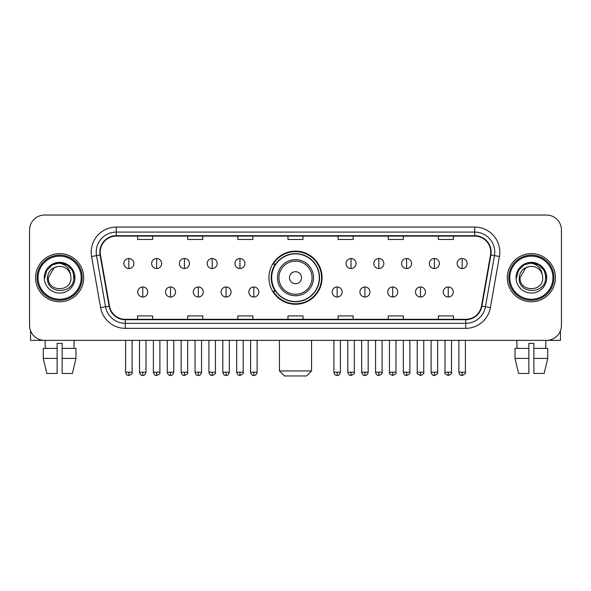 <?xml version="1.0" encoding="UTF-8"?>
<svg xmlns="http://www.w3.org/2000/svg" width="591" height="591" viewBox="0 0 591 591"><rect width="100%" height="100%" fill="white"/><g stroke="black" fill="none" stroke-linecap="round" stroke-linejoin="round"><path stroke-width="0.89" d="M268.927 277.704A26.573 26.573 0 0 0 295.5 304.276A26.573 26.573 0 0 0 322.073 277.704A26.573 26.573 0 0 0 295.5 251.131A26.573 26.573 0 0 0 268.927 277.704M275.303 291.237A24.312 24.312 0 0 1 275.303 264.17M29.55 230.076L29.55 325.331A15.041 15.041 0 0 0 44.591 340.372L546.409 340.372A15.041 15.041 0 0 0 561.45 325.331L561.45 230.076A15.041 15.041 0 0 0 546.409 215.035L44.591 215.035A15.041 15.041 0 0 0 29.55 230.076L29.55 325.331M35.563 277.704A24.061 24.061 0 0 0 59.632 301.765A24.061 24.061 0 0 0 83.693 277.704A24.061 24.061 0 0 0 59.632 253.642A24.061 24.061 0 0 0 35.563 277.704A24.061 24.061 0 0 0 59.632 301.765A24.061 24.061 0 0 0 83.693 277.704A24.061 24.061 0 0 0 59.632 253.642A24.061 24.061 0 0 0 35.563 277.704M507.307 277.704A24.061 24.061 0 0 0 531.368 301.765A24.061 24.061 0 0 0 555.437 277.704A24.061 24.061 0 0 0 531.368 253.642A24.061 24.061 0 0 0 507.307 277.704A24.061 24.061 0 0 0 531.368 301.765A24.061 24.061 0 0 0 555.437 277.704A24.061 24.061 0 0 0 531.368 253.642A24.061 24.061 0 0 0 507.307 277.704M100.234 252.135A16.046 16.046 0 0 1 116.279 236.097L474.721 236.097A16.046 16.046 0 0 1 490.523 254.92L481.502 306.057A16.046 16.046 0 0 1 465.708 319.31L125.292 319.31A16.046 16.046 0 0 1 109.498 306.057L100.477 254.92A16.046 16.046 0 0 1 100.234 252.135M99.835 252.135A16.445 16.445 0 0 0 100.086 254.994L109.099 306.123A16.445 16.445 0 0 0 125.292 319.716L465.708 319.716A16.445 16.445 0 0 0 481.901 306.123L490.914 254.994A16.445 16.445 0 0 0 474.721 235.691L116.279 235.691A16.445 16.445 0 0 0 99.835 252.135M91.59 256.487A25.066 25.066 0 0 1 116.279 227.07L474.721 227.07A25.066 25.066 0 0 1 499.41 256.487L490.39 307.623A25.066 25.066 0 0 1 465.708 328.337L125.292 328.337A25.066 25.066 0 0 1 100.61 307.623L91.59 256.487L96.532 255.615A20.05 20.05 0 0 1 116.279 232.086L474.721 232.086A20.05 20.05 0 0 1 494.468 255.615L485.455 306.751A20.05 20.05 0 0 1 465.708 323.321L125.292 323.321A20.05 20.05 0 0 1 105.545 306.751L96.532 255.615A20.05 20.05 0 0 1 96.222 252.135M546.409 215.035L44.591 215.035M44.591 340.372L546.409 340.372M561.45 325.331L561.45 230.076M481.901 306.123L485.455 306.751L494.468 255.615L499.41 256.487M287.98 236.097L287.98 239.488L303.02 239.488L303.02 236.097M237.848 236.097L237.848 239.488L252.889 239.488L252.889 236.097M187.716 236.097L187.716 239.488L202.757 239.488L202.757 236.097M137.585 236.097L137.585 239.488L152.626 239.488L152.626 236.097M338.111 236.097L338.111 239.488L353.152 239.488L353.152 236.097M388.243 236.097L388.243 239.488L403.284 239.488L403.284 236.097M438.374 236.097L438.374 239.488L453.415 239.488L453.415 236.097M303.02 319.31L303.02 315.919L287.98 315.919L287.98 319.31M252.889 319.31L252.889 315.919L237.848 315.919L237.848 319.31M202.757 319.31L202.757 315.919L187.716 315.919L187.716 319.31M152.626 319.31L152.626 315.919L137.585 315.919L137.585 319.31M353.152 319.31L353.152 315.919L338.111 315.919L338.111 319.31M403.284 319.31L403.284 315.919L388.243 315.919L388.243 319.31M453.415 319.31L453.415 315.919L438.374 315.919L438.374 319.31M30.555 330.731L30.555 340.372L88.709 340.372M43.276 348.387L43.276 358.412L46.837 373.453L43.276 358.412L43.276 348.387L57.12 348.387L57.12 343.378L62.136 343.378L62.136 348.387L75.98 348.387L75.98 358.412L72.42 373.453L75.98 358.412L62.136 358.412L62.136 348.387M74.171 340.372L73.949 348.387M57.12 348.387L57.12 373.453L46.837 373.453M43.276 358.412L57.12 358.412M72.42 373.453L62.136 373.453L62.136 358.412M45.093 340.372L45.308 348.387M81.189 277.704A21.557 21.557 0 0 0 59.632 256.147A21.557 21.557 0 0 0 38.075 277.704A21.557 21.557 0 0 0 59.632 299.26A21.557 21.557 0 0 0 81.189 277.704M82.186 277.704A22.561 22.561 0 0 0 59.632 255.142A22.561 22.561 0 0 0 37.07 277.704A22.561 22.561 0 0 0 59.632 300.265A22.561 22.561 0 0 0 82.186 277.704M70.957 277.704C71.651 292.316 47.605 292.316 48.299 277.704L53.966 267.893L56.817 266.726C51.203 268.255 48.085 271.912 47.457 277.704C46.253 294.939 74.318 294.495 73.809 277.704C73.897 272.946 72.132 269.016 68.519 265.898C65.232 263.497 61.575 262.559 57.549 263.076C64.958 263.66 69.287 267.531 70.551 274.689L70.957 277.704C71.651 292.316 47.605 292.316 48.299 277.704L53.966 267.893L56.817 266.726L53.966 267.893L48.299 277.704L53.966 267.893L56.817 266.726L53.966 267.893L48.299 277.704L53.966 267.893L56.817 266.726L53.966 267.893L48.299 277.704L53.966 267.893L56.817 266.726L53.966 267.893L48.299 277.704C47.605 292.316 71.651 292.316 70.957 277.704C71.651 292.316 47.605 292.316 48.299 277.704C47.605 292.316 71.651 292.316 70.957 277.704C71.651 292.316 47.605 292.316 48.299 277.704C47.605 292.316 71.651 292.316 70.957 277.704L70.551 274.689A11.332 11.332 0 0 0 56.817 266.726M44.288 277.704A15.344 15.344 0 0 0 59.632 293.04A15.344 15.344 0 0 0 74.968 277.704A15.344 15.344 0 0 0 59.632 262.36A15.344 15.344 0 0 0 44.288 277.704M57.549 263.076L52.244 264.908L46.829 270.316L44.857 277.704L46.829 270.316L52.244 264.908L59.632 262.929L67.019 264.908L72.427 270.316L74.407 277.704L72.427 270.316L67.019 264.908L59.632 262.929L52.244 264.908L46.829 270.316L44.857 277.704L46.829 270.316L52.244 264.908L59.632 262.929L67.019 264.908L72.427 270.316L74.407 277.704L72.427 270.316L67.019 264.908L59.632 262.929L52.244 264.908L46.829 270.316L44.857 277.704L46.829 270.316L52.244 264.908L59.632 262.929L67.019 264.908L72.427 270.316L74.407 277.704M306.53 375.965L284.47 375.965L279.454 370.949L311.546 370.949L306.53 375.965M301.513 277.704A6.013 6.013 0 0 0 295.5 271.69A6.013 6.013 0 0 0 289.487 277.704A6.013 6.013 0 0 0 295.5 283.717A6.013 6.013 0 0 0 301.513 277.704M313.548 277.704A18.048 18.048 0 0 0 295.5 259.656A18.048 18.048 0 0 0 277.452 277.704A18.048 18.048 0 0 0 295.5 295.751A18.048 18.048 0 0 0 313.548 277.704A18.048 18.048 0 0 1 295.5 295.751A18.048 18.048 0 0 1 277.452 277.704M319.31 277.704A23.81 23.81 0 0 0 295.5 253.894A23.81 23.81 0 0 0 271.69 277.704A23.81 23.81 0 0 0 295.5 301.513A23.81 23.81 0 0 0 319.31 277.704M321.57 277.704A26.07 26.07 0 0 1 273.219 291.237L275.635 291.237A24.039 24.039 0 0 0 311.405 295.729A24.039 24.039 0 0 0 311.405 259.678A24.039 24.039 0 0 0 275.635 264.17L273.219 264.17A26.07 26.07 0 0 1 321.57 277.704M128.86 258.503A5.016 5.016 0 0 0 123.851 263.512A5.016 5.016 0 0 0 128.86 268.528A5.016 5.016 0 0 0 133.876 263.512A5.016 5.016 0 0 0 128.86 258.503L128.86 268.528A5.016 5.016 0 0 0 133.876 263.512A5.016 5.016 0 0 0 128.86 258.503M156.637 258.503A5.016 5.016 0 0 0 151.621 263.512A5.016 5.016 0 0 0 156.637 268.528A5.016 5.016 0 0 0 161.646 263.512A5.016 5.016 0 0 0 156.637 258.503L156.637 268.528A5.016 5.016 0 0 0 161.646 263.512A5.016 5.016 0 0 0 156.637 258.503M184.407 258.503A5.016 5.016 0 0 0 179.398 263.512A5.016 5.016 0 0 0 184.407 268.528A5.016 5.016 0 0 0 189.423 263.512A5.016 5.016 0 0 0 184.407 258.503L184.407 268.528A5.016 5.016 0 0 0 189.423 263.512A5.016 5.016 0 0 0 184.407 258.503M212.184 258.503A5.016 5.016 0 0 0 207.168 263.512A5.016 5.016 0 0 0 212.184 268.528A5.016 5.016 0 0 0 217.192 263.512A5.016 5.016 0 0 0 212.184 258.503L212.184 268.528A5.016 5.016 0 0 0 217.192 263.512A5.016 5.016 0 0 0 212.184 258.503M239.953 258.503A5.016 5.016 0 0 0 234.937 263.512A5.016 5.016 0 0 0 239.953 268.528A5.016 5.016 0 0 0 244.97 263.512A5.016 5.016 0 0 0 239.953 258.503L239.953 268.528A5.016 5.016 0 0 0 244.97 263.512A5.016 5.016 0 0 0 239.953 258.503M351.047 258.503A5.016 5.016 0 0 0 346.031 263.512A5.016 5.016 0 0 0 351.047 268.528A5.016 5.016 0 0 0 356.063 263.512A5.016 5.016 0 0 0 351.047 258.503L351.047 268.528A5.016 5.016 0 0 0 356.063 263.512A5.016 5.016 0 0 0 351.047 258.503M378.816 258.503A5.016 5.016 0 0 0 373.808 263.512A5.016 5.016 0 0 0 378.816 268.528A5.016 5.016 0 0 0 383.832 263.512A5.016 5.016 0 0 0 378.816 258.503L378.816 268.528A5.016 5.016 0 0 0 383.832 263.512A5.016 5.016 0 0 0 378.816 258.503M406.593 258.503A5.016 5.016 0 0 0 401.577 263.512A5.016 5.016 0 0 0 406.593 268.528A5.016 5.016 0 0 0 411.602 263.512A5.016 5.016 0 0 0 406.593 258.503L406.593 268.528A5.016 5.016 0 0 0 411.602 263.512A5.016 5.016 0 0 0 406.593 258.503M434.363 258.503A5.016 5.016 0 0 0 429.354 263.512A5.016 5.016 0 0 0 434.363 268.528A5.016 5.016 0 0 0 439.379 263.512A5.016 5.016 0 0 0 434.363 258.503L434.363 268.528A5.016 5.016 0 0 0 439.379 263.512A5.016 5.016 0 0 0 434.363 258.503M462.14 258.503A5.016 5.016 0 0 0 457.124 263.512A5.016 5.016 0 0 0 462.14 268.528A5.016 5.016 0 0 0 467.149 263.512A5.016 5.016 0 0 0 462.14 258.503L462.14 268.528A5.016 5.016 0 0 0 467.149 263.512A5.016 5.016 0 0 0 462.14 258.503M142.749 286.975A5.016 5.016 0 0 0 137.733 291.991A5.016 5.016 0 0 0 142.749 297.007A5.016 5.016 0 0 0 147.765 291.991A5.016 5.016 0 0 0 142.749 286.975L142.749 297.007A5.016 5.016 0 0 0 147.765 291.991A5.016 5.016 0 0 0 142.749 286.975M170.518 286.975A5.016 5.016 0 0 0 165.51 291.991A5.016 5.016 0 0 0 170.518 297.007A5.016 5.016 0 0 0 175.534 291.991A5.016 5.016 0 0 0 170.518 286.975L170.518 297.007A5.016 5.016 0 0 0 175.534 291.991A5.016 5.016 0 0 0 170.518 286.975M198.295 286.975A5.016 5.016 0 0 0 193.279 291.991A5.016 5.016 0 0 0 198.295 297.007A5.016 5.016 0 0 0 203.304 291.991A5.016 5.016 0 0 0 198.295 286.975L198.295 297.007A5.016 5.016 0 0 0 203.304 291.991A5.016 5.016 0 0 0 198.295 286.975M226.065 286.975A5.016 5.016 0 0 0 221.056 291.991A5.016 5.016 0 0 0 226.065 297.007A5.016 5.016 0 0 0 231.081 291.991A5.016 5.016 0 0 0 226.065 286.975L226.065 297.007A5.016 5.016 0 0 0 231.081 291.991A5.016 5.016 0 0 0 226.065 286.975M253.842 286.975A5.016 5.016 0 0 0 248.826 291.991A5.016 5.016 0 0 0 253.842 297.007A5.016 5.016 0 0 0 258.851 291.991A5.016 5.016 0 0 0 253.842 286.975L253.842 297.007A5.016 5.016 0 0 0 258.851 291.991A5.016 5.016 0 0 0 253.842 286.975M337.158 286.975A5.016 5.016 0 0 0 332.149 291.991A5.016 5.016 0 0 0 337.158 297.007A5.016 5.016 0 0 0 342.174 291.991A5.016 5.016 0 0 0 337.158 286.975L337.158 297.007A5.016 5.016 0 0 0 342.174 291.991A5.016 5.016 0 0 0 337.158 286.975M364.935 286.975A5.016 5.016 0 0 0 359.919 291.991A5.016 5.016 0 0 0 364.935 297.007A5.016 5.016 0 0 0 369.944 291.991A5.016 5.016 0 0 0 364.935 286.975L364.935 297.007A5.016 5.016 0 0 0 369.944 291.991A5.016 5.016 0 0 0 364.935 286.975M392.705 286.975A5.016 5.016 0 0 0 387.696 291.991A5.016 5.016 0 0 0 392.705 297.007A5.016 5.016 0 0 0 397.721 291.991A5.016 5.016 0 0 0 392.705 286.975L392.705 297.007A5.016 5.016 0 0 0 397.721 291.991A5.016 5.016 0 0 0 392.705 286.975M420.482 286.975A5.016 5.016 0 0 0 415.466 291.991A5.016 5.016 0 0 0 420.482 297.007A5.016 5.016 0 0 0 425.49 291.991A5.016 5.016 0 0 0 420.482 286.975L420.482 297.007A5.016 5.016 0 0 0 425.49 291.991A5.016 5.016 0 0 0 420.482 286.975M448.251 286.975A5.016 5.016 0 0 0 443.235 291.991A5.016 5.016 0 0 0 448.251 297.007A5.016 5.016 0 0 0 453.267 291.991A5.016 5.016 0 0 0 448.251 286.975L448.251 297.007A5.016 5.016 0 0 0 453.267 291.991A5.016 5.016 0 0 0 448.251 286.975M560.445 330.731L560.445 340.372L502.291 340.372M528.864 348.387L528.864 358.412L515.02 358.412L518.58 373.453L515.02 358.412L515.02 348.387L528.864 348.387L528.864 343.378L533.88 343.378L533.88 348.387L547.724 348.387L547.724 358.412L544.163 373.453L547.724 358.412L533.88 358.412L533.88 348.387M545.907 340.372L545.692 348.387M528.864 358.412L528.864 373.453L518.58 373.453M544.163 373.453L533.88 373.453L533.88 358.412M516.83 340.372L517.051 348.387M552.925 277.704A21.557 21.557 0 0 0 531.368 256.147A21.557 21.557 0 0 0 509.811 277.704A21.557 21.557 0 0 0 531.368 299.26A21.557 21.557 0 0 0 552.925 277.704M553.93 277.704A22.561 22.561 0 0 0 531.368 255.142A22.561 22.561 0 0 0 508.814 277.704A22.561 22.561 0 0 0 531.368 300.265A22.561 22.561 0 0 0 553.93 277.704M542.701 277.704C543.395 292.316 519.349 292.316 520.043 277.704L525.709 267.893L528.561 266.726C522.946 268.255 519.829 271.912 519.201 277.704C517.989 294.939 546.062 294.495 545.552 277.704C545.641 272.946 543.875 269.016 540.263 265.898C536.968 263.497 533.311 262.559 529.285 263.076C536.694 263.66 541.031 267.531 542.294 274.689L542.701 277.704C543.395 292.316 519.349 292.316 520.043 277.704L525.709 267.893L528.561 266.726L525.709 267.893L520.043 277.704L525.709 267.893L528.561 266.726L525.709 267.893L520.043 277.704L525.709 267.893L528.561 266.726L525.709 267.893L520.043 277.704L525.709 267.893L528.561 266.726A11.332 11.332 0 0 1 542.294 274.689L542.701 277.704C543.395 292.316 519.349 292.316 520.043 277.704C519.349 292.316 543.395 292.316 542.701 277.704L542.294 274.689M516.032 277.704A15.344 15.344 0 0 0 531.368 293.04A15.344 15.344 0 0 0 546.712 277.704A15.344 15.344 0 0 0 531.368 262.36A15.344 15.344 0 0 0 516.032 277.704M516.593 277.704L518.573 270.316L523.981 264.908L531.368 262.929L538.756 264.908L544.171 270.316L546.143 277.704L544.171 270.316L538.756 264.908L531.368 262.929L523.981 264.908L518.573 270.316L516.593 277.704L518.573 270.316L523.981 264.908L531.368 262.929L538.756 264.908L544.171 270.316L546.143 277.704L544.171 270.316L538.756 264.908L531.368 262.929L523.981 264.908L518.573 270.316L516.593 277.704L518.573 270.316L523.981 264.908L531.368 262.929L538.756 264.908L544.171 270.316L546.143 277.704L544.171 270.316L538.756 264.908L531.368 262.929L523.981 264.908L518.573 270.316L516.593 277.704L518.573 270.316L523.981 264.908L531.368 262.929L538.756 264.908L544.171 270.316L546.143 277.704L544.171 270.316L538.756 264.908L531.368 262.929L523.981 264.908L518.573 270.316L516.593 277.704L518.573 270.316L523.981 264.908L531.368 262.929L538.756 264.908L544.171 270.316L546.143 277.704L544.171 270.316L538.756 264.908L531.368 262.929L523.981 264.908L518.573 270.316L516.593 277.704L518.573 270.316L523.981 264.908L531.368 262.929L538.756 264.908L544.171 270.316L546.143 277.704L544.171 270.316L538.756 264.908L531.368 262.929L523.981 264.908L518.573 270.316L516.593 277.704L518.573 270.316L523.981 264.908L531.368 262.929L538.756 264.908L544.171 270.316L546.143 277.704M474.721 227.07L474.721 235.691M96.532 255.615L100.086 254.994M125.292 328.337L125.292 319.716M465.708 319.716L465.708 328.337M100.61 307.623L109.099 306.123M490.914 254.994L494.468 255.615M116.279 227.07L116.279 235.691M485.455 306.751L490.39 307.623M312.078 277.704A16.578 16.578 0 0 0 295.5 261.126A16.578 16.578 0 0 0 278.922 277.704A16.578 16.578 0 0 0 295.5 294.281A16.578 16.578 0 0 0 312.078 277.704M128.86 372.204L125.602 372.204C126.171 374.524 127.257 375.61 128.86 375.462L128.86 372.204L132.118 372.204L132.118 340.372M156.637 372.204L153.379 372.204C153.948 374.524 155.034 375.61 156.637 375.462L156.637 372.204L159.895 372.204L159.895 340.372M184.407 372.204L181.149 372.204C181.718 374.524 182.804 375.61 184.407 375.462L184.407 372.204L187.665 372.204L187.665 340.372M212.184 372.204L208.919 372.204C209.487 374.524 210.581 375.61 212.184 375.462L212.184 372.204L215.442 372.204L215.442 340.372M239.953 372.204L236.695 372.204C237.264 374.524 238.35 375.61 239.953 375.462L239.953 372.204L243.211 372.204L243.211 340.372M351.047 372.204L347.789 372.204C348.358 374.524 349.444 375.61 351.047 375.462L351.047 372.204L354.305 372.204L354.305 340.372M378.816 372.204L375.558 372.204C376.127 374.524 377.213 375.61 378.816 375.462L378.816 372.204L382.082 372.204L382.082 340.372M406.593 372.204L403.335 372.204C403.904 374.524 404.99 375.61 406.593 375.462L406.593 372.204L409.851 372.204L409.851 340.372M434.363 372.204L431.105 372.204C431.674 374.524 432.76 375.61 434.363 375.462L434.363 372.204L437.621 372.204L437.621 340.372M462.14 372.204L458.882 372.204C459.451 374.524 460.537 375.61 462.14 375.462L462.14 372.204L465.398 372.204L465.398 340.372M142.749 372.204L139.491 372.204C140.06 374.524 141.146 375.61 142.749 375.462L142.749 372.204L146.007 372.204L146.007 340.372M170.518 372.204L167.26 372.204C167.829 374.524 168.915 375.61 170.518 375.462L170.518 372.204L173.776 372.204L173.776 340.372M198.295 372.204L195.037 372.204C195.606 374.524 196.692 375.61 198.295 375.462L198.295 372.204L201.553 372.204L201.553 340.372M226.065 372.204L222.807 372.204C223.376 374.524 224.462 375.61 226.065 375.462L226.065 372.204L229.323 372.204L229.323 340.372M253.842 372.204L250.584 372.204C251.153 374.524 252.239 375.61 253.842 375.462L253.842 372.204L257.1 372.204L257.1 340.372M337.158 372.204L333.9 372.204C334.469 374.524 335.555 375.61 337.158 375.462L337.158 372.204L340.416 372.204L340.416 340.372M364.935 372.204L361.677 372.204C362.246 374.524 363.332 375.61 364.935 375.462L364.935 372.204L368.193 372.204L368.193 340.372M392.705 372.204L389.447 372.204C388.789 373.246 389.875 374.332 392.705 375.462L392.705 372.204L395.963 372.204L395.963 340.372M420.482 372.204L417.224 372.204C416.559 373.246 417.645 374.332 420.482 375.462L420.482 372.204L423.74 372.204L423.74 340.372M448.251 372.204L444.993 372.204C444.336 373.246 445.422 374.332 448.251 375.462L448.251 372.204L451.509 372.204L451.509 340.372M311.546 340.372L311.546 370.949M279.454 340.372L279.454 370.949M125.602 372.204L125.602 340.372M132.118 372.204C132.783 373.246 131.697 374.332 128.86 375.462M153.379 372.204L153.379 340.372M159.895 372.204C160.553 373.246 159.467 374.332 156.637 375.462M181.149 372.204L181.149 340.372M187.665 372.204C188.33 373.246 187.244 374.332 184.407 375.462M208.919 372.204L208.919 340.372M215.442 372.204C216.099 373.246 215.013 374.332 212.184 375.462M236.695 372.204L236.695 340.372M243.211 372.204C243.876 373.246 242.79 374.332 239.953 375.462M347.789 372.204L347.789 340.372M354.305 372.204C354.969 373.246 353.883 374.332 351.047 375.462M375.558 372.204L375.558 340.372M382.082 372.204C382.739 373.246 381.653 374.332 378.816 375.462M403.335 372.204L403.335 340.372M409.851 372.204C410.509 373.246 409.423 374.332 406.593 375.462M431.105 372.204L431.105 340.372M437.621 372.204C438.286 373.246 437.2 374.332 434.363 375.462M458.882 372.204L458.882 340.372M465.398 372.204C466.055 373.246 464.969 374.332 462.14 375.462M139.491 372.204L139.491 340.372M146.007 372.204C145.438 374.524 144.352 375.61 142.749 375.462M167.26 372.204L167.26 340.372M173.776 372.204C173.207 374.524 172.121 375.61 170.518 375.462M195.037 372.204L195.037 340.372M201.553 372.204C200.984 374.524 199.898 375.61 198.295 375.462M222.807 372.204L222.807 340.372M229.323 372.204C228.754 374.524 227.668 375.61 226.065 375.462M250.584 372.204L250.584 340.372M257.1 372.204C256.531 374.524 255.445 375.61 253.842 375.462M333.9 372.204L333.9 340.372M340.416 372.204C339.847 374.524 338.761 375.61 337.158 375.462M361.677 372.204L361.677 340.372M368.193 372.204C367.624 374.524 366.538 375.61 364.935 375.462M389.447 372.204L389.447 340.372M395.963 372.204C396.627 373.246 395.542 374.332 392.705 375.462M417.224 372.204L417.224 340.372M423.74 372.204C424.397 373.246 423.311 374.332 420.482 375.462M444.993 372.204L444.993 340.372M451.509 372.204C452.174 373.246 451.088 374.332 448.251 375.462"/></g></svg>
